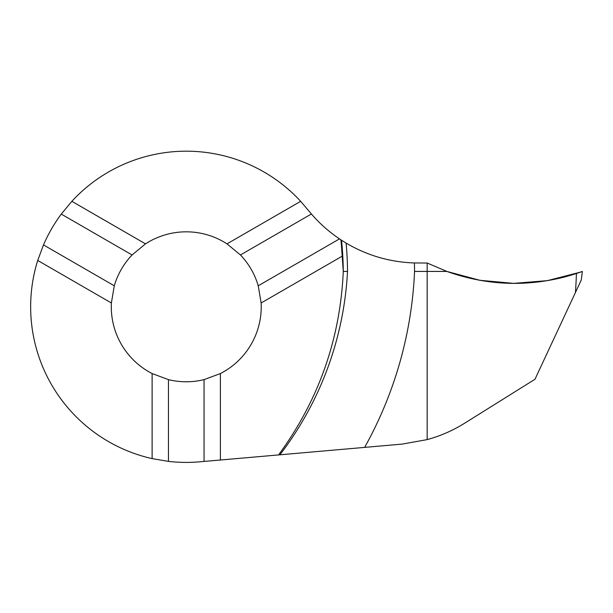 <?xml version="1.0" encoding="UTF-8"?>
<svg xmlns="http://www.w3.org/2000/svg" width="613" height="613" viewBox="0 0 613 613"><rect width="100%" height="100%" fill="white"/><g stroke="black" fill="none" stroke-linecap="round" stroke-linejoin="round"><path stroke-width="0.92" d="M575.454 292.462A559.876 558.681 180 0 0 576.427 273.482L582.35 271.429L581.308 279.919L534.98 379.263L464.738 423.154C452.984 430.502 440.456 435.989 427.161 439.621L402.105 444.111L364.635 447.39A398.059 397.209 180 0 0 414.557 271.429L427.161 271.429L427.161 439.621L427.161 263.023L414.411 262.962A398.059 397.209 -0 0 1 414.557 271.429M204.052 379.631L220.389 373.555A74.978 74.978 0 0 0 261.138 302.975L258.234 285.796A74.978 74.978 0 0 0 240.434 254.97L227.002 243.859A74.978 74.978 0 0 0 145.511 243.859L132.086 254.97A74.978 74.978 0 0 0 114.286 285.796L111.382 302.975A74.978 74.978 0 0 0 152.124 373.555L168.46 379.631A74.978 74.978 0 0 0 204.052 379.631L204.052 461.443L220.389 460.011L220.389 373.555M414.411 262.962C389.952 262.134 367.179 255.506 346.092 243.077L341.043 239.921A141.534 141.534 0 0 1 340.897 239.821L339.479 238.886A141.534 141.534 0 0 1 311.412 213.991L300.669 201.325A155.61 155.61 0 0 0 71.844 201.325L61.277 214.09A155.61 155.61 0 0 0 43.485 244.916L37.715 260.448A155.61 155.61 0 0 0 152.124 458.616L168.46 461.382A155.61 155.61 0 0 0 199.823 461.811L204.052 461.443M261.138 302.975L342.498 256.004L340.866 239.806M339.479 238.886L258.234 285.796M364.635 447.39L279.903 454.808A331.104 330.392 180 0 0 347.525 271.429L343.28 271.429C340.207 339.127 318.637 400.289 278.555 454.923L279.773 454.815M341.525 240.235A326.79 326.085 -0 0 1 343.28 271.429L341.043 239.921M341.226 242.587A328.292 328.292 0 0 0 340.897 239.821L341.226 242.587M220.389 460.011L279.903 454.808M311.412 213.991L240.434 254.97M61.277 214.09L132.086 254.97M43.485 244.916L114.286 285.796M168.46 461.382L168.46 379.631M152.124 373.555L152.124 458.616M300.669 201.325L227.002 243.859M71.844 201.325L145.511 243.859M37.715 260.448L111.382 302.975M427.161 263.023L427.161 271.429L446.877 271.429L427.161 263.023M576.427 273.482C533.042 287.275 489.864 286.593 446.877 271.429L479.818 280.294L513.679 283.375L547.401 280.639L580.22 272.195M446.877 271.429C484.247 284.738 522.115 286.922 560.489 277.988C567.676 276.448 580.059 272.348 582.35 271.429L576.427 273.482C533.026 287.321 489.848 286.639 446.877 271.429L427.161 263.023L446.877 271.429M346.092 243.077A331.028 330.323 -0 0 1 347.525 271.429"/></g></svg>
